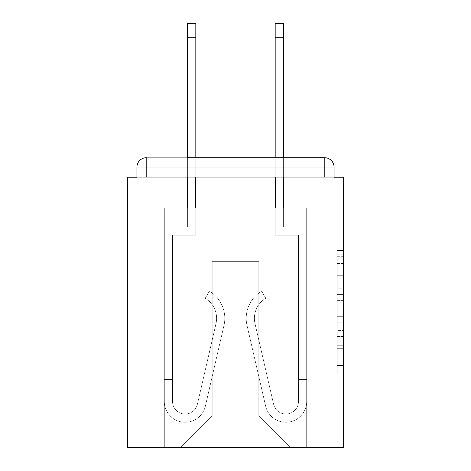 <?xml version="1.0" encoding="UTF-8"?>
<svg xmlns="http://www.w3.org/2000/svg" width="471" height="471" viewBox="0 0 471 471"><rect width="100%" height="100%" fill="white"/><g stroke="black" fill="none" stroke-linecap="round" stroke-linejoin="round"><path stroke-width="0.35" stroke-dasharray="2.35 1.77" d="M337.224 288.234L337.224 308.016L343.524 308.016L343.524 367.986L343.524 256.701L343.524 308.016L337.224 308.016L337.224 254.846L337.224 374.168L337.224 250.519L337.224 365.514L343.524 365.514L337.224 365.514L343.524 365.514L337.224 365.514L337.224 345.732L337.224 374.168L343.524 374.168L343.524 250.519L343.524 365.202L343.524 316.671L337.224 316.671L343.524 316.671L343.524 345.732L343.524 259.174L337.224 259.174L343.524 259.174L343.524 374.168L343.524 256.701L343.524 374.168L337.224 374.168L337.224 250.519L343.524 250.519L343.524 256.701L343.524 250.519L343.524 256.701L343.524 250.519L343.524 254.846L343.524 250.519L337.224 250.519L337.224 259.174L343.524 259.174L337.224 259.174L337.224 288.234L343.524 288.234M343.524 300.598L343.524 294.416L343.524 300.598L337.224 300.598L337.224 275.712L337.224 348.976L337.224 330.583L343.524 330.583L337.224 330.583L337.224 374.168L343.524 374.168L337.224 374.168L343.524 374.168L337.224 374.168L337.224 250.519L343.524 250.519L337.224 250.519L343.524 250.519L337.224 250.519L337.224 300.598L343.524 300.598M146.375 157.714L324.625 157.714L146.375 157.714L324.625 157.714L146.375 157.714L324.625 157.714L146.375 157.714L324.625 157.714L146.375 157.714L324.625 157.714L324.625 167.158L334.074 167.158A9.449 9.449 0 0 0 324.625 157.714A9.449 9.449 0 0 1 334.074 167.158A9.449 9.449 0 0 0 324.625 157.714A9.449 9.449 0 0 1 334.074 167.158A9.449 9.449 0 0 0 324.625 157.714A9.449 9.449 0 0 1 334.074 167.158A9.449 9.449 0 0 0 324.625 157.714A9.449 9.449 0 0 1 334.074 167.158A9.449 9.449 0 0 0 324.625 157.714A9.449 9.449 0 0 1 334.074 167.158L334.074 177.237L334.074 167.158A9.449 9.449 0 0 0 324.625 157.714A9.449 9.449 0 0 1 334.074 167.158A9.449 9.449 0 0 0 324.625 157.714A9.449 9.449 0 0 1 334.074 167.158L334.074 177.237L343.524 177.237L343.524 447.45L127.476 447.45L127.476 177.237L136.926 177.237L136.926 167.158L136.926 177.237L334.074 177.237L334.074 167.158L334.074 177.237L136.926 177.237L334.074 177.237L136.926 177.237L334.074 177.237L136.926 177.237L334.074 177.237L136.926 177.237L334.074 177.237L136.926 177.237L334.074 177.237L136.926 177.237L334.074 177.237L136.926 177.237L334.074 177.237L136.926 177.237L136.926 167.158A9.449 9.449 0 0 1 146.375 157.714L324.625 157.714L146.375 157.714A9.449 9.449 0 0 0 136.926 167.158A9.449 9.449 0 0 1 146.375 157.714A9.449 9.449 0 0 0 136.926 167.158L136.926 177.237L136.926 167.158A9.449 9.449 0 0 1 146.375 157.714A9.449 9.449 0 0 0 136.926 167.158L146.375 167.158L146.375 177.237L334.074 177.237L146.375 177.237L146.375 167.158L324.625 167.158L146.375 167.158L146.375 177.237L146.375 167.158L324.625 167.158L324.625 177.237L324.625 167.158L146.375 167.158L146.375 177.237L146.375 167.158L324.625 167.158L324.625 177.237L324.625 167.158L146.375 167.158L146.375 177.237L146.375 167.158L324.625 167.158L324.625 177.237L324.625 167.158L146.375 167.158L146.375 177.237L146.375 167.158L324.625 167.158L324.625 177.237L324.625 167.158L146.375 167.158L146.375 177.237L146.375 167.158L324.625 167.158L324.625 177.237L324.625 167.158L146.375 167.158L146.375 177.237L146.375 167.158L324.625 167.158L324.625 177.237L324.625 167.158L146.375 167.158L146.375 177.237L146.375 167.158L324.625 167.158L324.625 177.237L324.625 167.158L146.375 167.158L146.375 177.237L146.375 167.158L324.625 167.158L324.625 177.237L324.625 167.158L146.375 167.158L146.375 177.237L146.375 167.158L324.625 167.158L324.625 177.237L324.625 167.158L146.375 167.158L146.375 157.714A9.449 9.449 0 0 0 136.926 167.158L146.375 167.158L146.375 157.714A9.449 9.449 0 0 0 136.926 167.158L146.375 167.158L146.375 157.714A9.449 9.449 0 0 0 136.926 167.158L146.375 167.158L146.375 157.714A9.449 9.449 0 0 0 136.926 167.158L146.375 167.158L146.375 157.714A9.449 9.449 0 0 0 136.926 167.158L146.375 167.158L146.375 157.714A9.449 9.449 0 0 0 136.926 167.158L146.375 167.158L146.375 157.714A9.449 9.449 0 0 0 136.926 167.158L146.375 167.158L146.375 157.714A9.449 9.449 0 0 0 136.926 167.158L146.375 167.158L146.375 157.714L146.375 167.158L136.926 167.158L146.375 167.158L146.375 157.714L146.375 167.158L136.926 167.158L146.375 167.158L146.375 157.714L146.375 167.158L136.926 167.158L146.375 167.158L146.375 157.714L146.375 167.158L136.926 167.158L146.375 167.158L146.375 157.714L146.375 167.158L136.926 167.158L146.375 167.158L146.375 157.714L146.375 167.158L136.926 167.158M275.494 208.1L195.506 208.1L275.494 208.1L195.506 208.1L275.494 208.1L195.506 208.1L275.494 208.1L195.506 208.1L275.494 208.1L195.506 208.1L275.494 208.1L195.506 208.1L275.494 208.1L195.506 208.1L275.494 208.1L195.506 208.1L275.494 208.1L195.506 208.1L275.494 208.1L195.506 208.1L275.494 208.1L275.494 177.237L283.683 177.237L283.683 208.1L306.674 208.1L283.683 208.1L306.674 208.1L283.683 208.1L306.674 208.1L283.683 208.1L306.674 208.1L283.683 208.1L306.674 208.1L283.683 208.1L306.674 208.1L283.683 208.1L306.674 208.1L283.683 208.1L306.674 208.1L283.683 208.1L306.674 208.1L283.683 208.1L306.674 208.1L283.683 208.1L283.683 177.237L283.683 208.1L283.683 177.237L283.683 208.1L283.683 177.237L283.683 208.1L283.683 177.237L283.683 208.1L283.683 177.237L283.683 208.1L283.683 177.237L283.683 208.1L283.683 177.237L283.683 208.1L283.683 177.237L283.683 208.1L283.683 177.237L283.683 208.1L283.683 177.237L275.494 177.237L275.494 208.1L275.494 177.237L283.683 177.237L275.494 177.237L283.683 177.237L275.494 177.237L283.683 177.237L275.494 177.237L283.683 177.237L275.494 177.237L283.683 177.237L275.494 177.237L283.683 177.237L275.494 177.237L283.683 177.237L275.494 177.237L283.683 177.237L275.494 177.237L283.683 177.237L275.494 177.237L275.494 208.1M187.317 208.1L164.326 208.1L164.326 447.45L306.674 447.45L306.674 208.1L306.674 447.45L306.674 208.1L306.674 447.45L306.674 208.1L306.674 447.45L306.674 208.1L306.674 447.45L306.674 208.1L306.674 447.45L306.674 208.1L306.674 447.45L306.674 208.1L306.674 447.45L306.674 208.1L306.674 447.45L306.674 208.1L306.674 447.45L306.674 208.1L306.674 447.45L180.699 447.45L212.197 415.958L212.197 261.64L212.197 415.958L212.197 261.64L258.803 261.64L258.803 415.958L290.301 447.45L258.803 415.958L290.301 447.45L258.803 415.958L290.301 447.45L258.803 415.958L290.301 447.45L258.803 415.958L290.301 447.45L258.803 415.958L290.301 447.45L258.803 415.958L290.301 447.45L258.803 415.958L290.301 447.45L258.803 415.958L290.301 447.45L258.803 415.958L290.301 447.45L258.803 415.958L212.197 415.958L212.197 261.64L212.197 415.958L212.197 261.64L258.803 261.64L258.803 415.958L290.301 447.45L258.803 415.958L258.803 261.64L212.197 261.64L258.803 261.64L258.803 415.958L258.803 261.64L212.197 261.64L212.197 415.958L212.197 261.64L258.803 261.64L258.803 415.958L258.803 261.64L212.197 261.64L212.197 415.958L212.197 261.64L258.803 261.64L258.803 415.958L258.803 261.64L212.197 261.64L212.197 415.958L212.197 261.64L258.803 261.64L258.803 415.958L258.803 261.64L212.197 261.64L212.197 415.958L212.197 261.64L258.803 261.64L258.803 415.958L258.803 261.64L212.197 261.64L212.197 415.958L212.197 261.64L258.803 261.64L258.803 415.958L258.803 261.64L212.197 261.64L212.197 415.958L212.197 261.64L258.803 261.64L258.803 415.958L258.803 261.64L212.197 261.64L212.197 415.958L212.197 261.64L258.803 261.64L258.803 415.958L258.803 261.64L212.197 261.64L212.197 415.958L258.803 415.958L258.803 261.64L212.197 261.64L258.803 261.64L258.803 415.958L258.803 261.64L212.197 261.64L212.197 415.958L180.699 447.45L212.197 415.958L180.699 447.45L212.197 415.958L180.699 447.45L212.197 415.958L180.699 447.45L212.197 415.958L180.699 447.45L212.197 415.958L180.699 447.45L212.197 415.958L180.699 447.45L212.197 415.958L180.699 447.45L212.197 415.958L180.699 447.45L212.197 415.958L180.699 447.45L212.197 415.958L180.699 447.45L164.326 447.45L180.699 447.45L164.326 447.45L180.699 447.45L164.326 447.45L180.699 447.45L164.326 447.45L180.699 447.45L164.326 447.45L180.699 447.45L164.326 447.45L180.699 447.45L164.326 447.45L180.699 447.45L164.326 447.45L180.699 447.45L164.326 447.45L180.699 447.45L164.326 447.45L164.326 208.1L164.326 447.45L164.326 208.1L164.326 447.45L164.326 208.1L164.326 447.45L164.326 208.1L164.326 447.45L164.326 208.1L164.326 447.45L164.326 208.1L164.326 447.45L164.326 208.1L164.326 447.45L164.326 208.1L164.326 447.45L164.326 208.1L164.326 447.45L164.326 208.1L187.317 208.1L164.326 208.1L187.317 208.1L164.326 208.1L187.317 208.1L164.326 208.1L187.317 208.1L164.326 208.1L187.317 208.1L164.326 208.1L187.317 208.1L164.326 208.1L187.317 208.1L164.326 208.1L187.317 208.1L164.326 208.1L187.317 208.1L164.326 208.1L187.317 208.1L187.317 177.237L195.506 177.237L195.506 208.1L195.506 177.237L195.506 208.1L195.506 177.237L195.506 208.1L195.506 177.237L195.506 208.1L195.506 177.237L195.506 208.1L195.506 177.237L195.506 208.1L195.506 177.237L195.506 208.1L195.506 177.237L195.506 208.1L195.506 177.237L195.506 208.1L195.506 177.237L195.506 208.1L195.506 177.237L187.317 177.237L187.317 208.1L187.317 177.237L195.506 177.237L187.317 177.237L195.506 177.237L187.317 177.237L195.506 177.237L187.317 177.237L195.506 177.237L187.317 177.237L195.506 177.237L187.317 177.237L195.506 177.237L187.317 177.237L195.506 177.237L187.317 177.237L195.506 177.237L187.317 177.237L195.506 177.237L187.317 177.237L187.317 208.1M283.371 157.714L275.182 157.714L275.182 226.998L306.674 226.998L306.674 401.469A20.783 20.783 0 0 1 265.638 406.143L247.016 325.408A31.492 31.492 0 0 1 261.629 291.243L265.809 298.284A23.303 23.303 0 0 0 254.994 323.565L273.616 404.301A12.599 12.599 0 0 0 298.484 401.469L298.484 379.426L298.484 383.206L298.484 379.426L298.484 383.206L298.484 379.426L298.484 383.206L298.484 379.426L298.484 383.206L298.484 379.426L298.484 383.206L298.484 379.426L298.484 383.206L298.484 379.426L298.484 383.206L298.484 379.426L298.484 383.206L298.484 379.426L298.484 383.206L298.484 379.426L298.484 383.206L306.674 383.206L306.674 379.426L306.674 401.469A20.783 20.783 0 0 1 265.638 406.143L247.016 325.408A31.492 31.492 0 0 1 261.629 291.243L265.809 298.284A23.303 23.303 0 0 0 254.994 323.565L273.616 404.301A12.599 12.599 0 0 0 298.484 401.469L298.484 235.188L275.182 235.188L275.182 226.998L306.674 226.998L306.674 401.469A20.783 20.783 0 0 1 265.638 406.143L247.016 325.408A31.492 31.492 0 0 1 261.629 291.243L265.809 298.284A23.303 23.303 0 0 0 254.994 323.565L273.616 404.301A12.599 12.599 0 0 0 298.484 401.469L298.484 235.188L275.182 235.188L275.182 23.55L275.182 226.998L306.674 226.998L306.674 401.469A20.783 20.783 0 0 1 265.638 406.143L247.016 325.408A31.492 31.492 0 0 1 261.629 291.243L265.809 298.284A23.303 23.303 0 0 0 254.994 323.565L273.616 404.301A12.599 12.599 0 0 0 298.484 401.469L298.484 383.206L306.674 383.206L306.674 401.469A20.783 20.783 0 0 1 265.638 406.143L247.016 325.408A31.492 31.492 0 0 1 261.629 291.243L265.809 298.284A23.303 23.303 0 0 0 254.994 323.565L273.616 404.301A12.599 12.599 0 0 0 298.484 401.469L298.484 383.206L306.674 383.206L306.674 379.426L306.674 401.469A20.783 20.783 0 0 1 265.638 406.143L247.016 325.408A31.492 31.492 0 0 1 261.629 291.243L265.809 298.284A23.303 23.303 0 0 0 254.994 323.565L273.616 404.301A12.599 12.599 0 0 0 298.484 401.469L298.484 235.188L275.182 235.188L275.182 226.998L306.674 226.998L306.674 401.469A20.783 20.783 0 0 1 265.638 406.143L247.016 325.408A31.492 31.492 0 0 1 261.629 291.243L265.809 298.284A23.303 23.303 0 0 0 254.994 323.565L273.616 404.301A12.599 12.599 0 0 0 298.484 401.469L298.484 235.188L275.182 235.188L275.182 23.55L275.182 226.998L306.674 226.998L306.674 401.469A20.783 20.783 0 0 1 265.638 406.143L247.016 325.408A31.492 31.492 0 0 1 261.629 291.243L265.809 298.284A23.303 23.303 0 0 0 254.994 323.565L273.616 404.301A12.599 12.599 0 0 0 298.484 401.469L298.484 383.206L306.674 383.206L306.674 401.469A20.783 20.783 0 0 1 265.638 406.143L247.016 325.408A31.492 31.492 0 0 1 261.629 291.243L265.809 298.284A23.303 23.303 0 0 0 254.994 323.565L273.616 404.301A12.599 12.599 0 0 0 298.484 401.469L298.484 383.206L306.674 383.206L306.674 379.426L306.674 401.469A20.783 20.783 0 0 1 265.638 406.143L247.016 325.408A31.492 31.492 0 0 1 261.629 291.243L265.809 298.284A23.303 23.303 0 0 0 254.994 323.565L273.616 404.301A12.599 12.599 0 0 0 298.484 401.469L298.484 235.188L275.182 235.188L275.182 226.998L306.674 226.998L306.674 401.469A20.783 20.783 0 0 1 265.638 406.143L247.016 325.408A31.492 31.492 0 0 1 261.629 291.243L265.809 298.284A23.303 23.303 0 0 0 254.994 323.565L273.616 404.301A12.599 12.599 0 0 0 298.484 401.469L298.484 235.188L275.182 235.188L275.182 23.55L275.182 226.998L306.674 226.998L306.674 401.469A20.783 20.783 0 0 1 265.638 406.143L247.016 325.408A31.492 31.492 0 0 1 261.629 291.243L265.809 298.284A23.303 23.303 0 0 0 254.994 323.565L273.616 404.301A12.599 12.599 0 0 0 298.484 401.469L298.484 383.206L306.674 383.206L306.674 401.469A20.783 20.783 0 0 1 265.638 406.143L247.016 325.408A31.492 31.492 0 0 1 261.629 291.243L265.809 298.284A23.303 23.303 0 0 0 254.994 323.565L273.616 404.301A12.599 12.599 0 0 0 298.484 401.469L298.484 383.206L306.674 383.206L306.674 379.426L306.674 401.469A20.783 20.783 0 0 1 265.638 406.143L247.016 325.408A31.492 31.492 0 0 1 261.629 291.243L265.809 298.284A23.303 23.303 0 0 0 254.994 323.565L273.616 404.301A12.599 12.599 0 0 0 298.484 401.469L298.484 235.188L275.182 235.188L275.182 226.998L306.674 226.998L306.674 401.469A20.783 20.783 0 0 1 265.638 406.143L247.016 325.408A31.492 31.492 0 0 1 261.629 291.243L265.809 298.284A23.303 23.303 0 0 0 254.994 323.565L273.616 404.301A12.599 12.599 0 0 0 298.484 401.469L298.484 235.188L275.182 235.188L275.182 23.55L275.182 226.998L306.674 226.998L306.674 401.469A20.783 20.783 0 0 1 265.638 406.143L247.016 325.408A31.492 31.492 0 0 1 261.629 291.243L265.809 298.284A23.303 23.303 0 0 0 254.994 323.565L273.616 404.301A12.599 12.599 0 0 0 298.484 401.469L298.484 383.206L306.674 383.206L306.674 401.469A20.783 20.783 0 0 1 265.638 406.143L247.016 325.408A31.492 31.492 0 0 1 261.629 291.243L265.809 298.284A23.303 23.303 0 0 0 254.994 323.565L273.616 404.301A12.599 12.599 0 0 0 298.484 401.469L298.484 383.206L306.674 383.206L306.674 379.426L306.674 401.469A20.783 20.783 0 0 1 265.638 406.143L247.016 325.408A31.492 31.492 0 0 1 261.629 291.243L265.809 298.284A23.303 23.303 0 0 0 254.994 323.565L273.616 404.301A12.599 12.599 0 0 0 298.484 401.469L298.484 235.188L275.182 235.188L275.182 226.998L306.674 226.998L306.674 401.469A20.783 20.783 0 0 1 265.638 406.143L247.016 325.408A31.492 31.492 0 0 1 261.629 291.243L265.809 298.284A23.303 23.303 0 0 0 254.994 323.565L273.616 404.301A12.599 12.599 0 0 0 298.484 401.469L298.484 235.188L275.182 235.188L275.182 23.55L275.182 226.998L306.674 226.998L306.674 401.469A20.783 20.783 0 0 1 265.638 406.143L247.016 325.408A31.492 31.492 0 0 1 261.629 291.243L265.809 298.284A23.303 23.303 0 0 0 254.994 323.565L273.616 404.301A12.599 12.599 0 0 0 298.484 401.469L298.484 383.206L306.674 383.206L306.674 401.469A20.783 20.783 0 0 1 265.638 406.143L247.016 325.408A31.492 31.492 0 0 1 261.629 291.243L265.809 298.284A23.303 23.303 0 0 0 254.994 323.565L273.616 404.301A12.599 12.599 0 0 0 298.484 401.469L298.484 235.188L275.182 235.188L275.182 226.998L306.674 226.998L306.674 401.469A20.783 20.783 0 0 1 265.638 406.143L247.016 325.408A31.492 31.492 0 0 1 261.629 291.243L265.809 298.284A23.303 23.303 0 0 0 254.994 323.565L273.616 404.301A12.599 12.599 0 0 0 298.484 401.469L298.484 235.188L275.182 235.188L275.182 23.55L275.182 226.998L306.674 226.998L306.674 401.469A20.783 20.783 0 0 1 265.638 406.143L247.016 325.408A31.492 31.492 0 0 1 261.629 291.243L265.809 298.284A23.303 23.303 0 0 0 254.994 323.565L273.616 404.301A12.599 12.599 0 0 0 298.484 401.469L298.484 235.188L275.182 235.188L275.182 226.998L306.674 226.998L306.674 401.469A20.783 20.783 0 0 1 265.638 406.143L247.016 325.408A31.492 31.492 0 0 1 261.629 291.243L265.809 298.284A23.303 23.303 0 0 0 254.994 323.565L273.616 404.301A12.599 12.599 0 0 0 298.484 401.469L298.484 235.188L275.182 235.188L275.182 23.55L275.182 226.998L306.674 226.998L306.674 401.469A20.783 20.783 0 0 1 265.638 406.143L247.016 325.408A31.492 31.492 0 0 1 261.629 291.243L265.809 298.284A23.303 23.303 0 0 0 254.994 323.565L273.616 404.301A12.599 12.599 0 0 0 298.484 401.469L298.484 235.188L275.182 235.188L275.182 226.998L306.674 226.998L306.674 401.469A20.783 20.783 0 0 1 265.638 406.143L247.016 325.408A31.492 31.492 0 0 1 261.629 291.243L265.809 298.284A23.303 23.303 0 0 0 254.994 323.565L273.616 404.301A12.599 12.599 0 0 0 298.484 401.469L298.484 235.188L275.182 235.188L275.182 23.55L275.182 226.998L306.674 226.998L306.674 401.469A20.783 20.783 0 0 1 265.638 406.143L247.016 325.408A31.492 31.492 0 0 1 261.629 291.243L265.809 298.284A23.303 23.303 0 0 0 254.994 323.565L273.616 404.301A12.599 12.599 0 0 0 298.484 401.469L298.484 235.188L275.182 235.188L275.182 226.998L306.674 226.998L306.674 401.469A20.783 20.783 0 0 1 265.638 406.143L247.016 325.408A31.492 31.492 0 0 1 261.629 291.243L265.809 298.284A23.303 23.303 0 0 0 254.994 323.565L273.616 404.301A12.599 12.599 0 0 0 298.484 401.469L298.484 235.188L275.182 235.188L275.182 23.55L275.182 226.998L306.674 226.998L306.674 401.469A20.783 20.783 0 0 1 265.638 406.143L247.016 325.408A31.492 31.492 0 0 1 261.629 291.243L265.809 298.284A23.303 23.303 0 0 0 254.994 323.565L273.616 404.301A12.599 12.599 0 0 0 298.484 401.469L298.484 235.188L275.182 235.188L275.182 226.998L306.674 226.998L306.674 401.469A20.783 20.783 0 0 1 265.638 406.143L247.016 325.408A31.492 31.492 0 0 1 261.629 291.243L265.809 298.284A23.303 23.303 0 0 0 254.994 323.565L273.616 404.301A12.599 12.599 0 0 0 298.484 401.469L298.484 235.188L275.182 235.188L275.182 226.998L283.371 226.998L275.182 226.998L283.371 226.998L283.371 23.55L283.371 226.998L275.182 226.998L283.371 226.998L283.371 23.55L283.371 226.998L275.182 226.998L283.371 226.998L283.371 23.55L283.371 226.998L275.182 226.998L283.371 226.998L283.371 23.55L283.371 226.998L275.182 226.998L283.371 226.998L283.371 23.55L283.371 226.998L275.182 226.998L283.371 226.998L283.371 23.55L283.371 226.998L275.182 226.998L283.371 226.998L283.371 23.55L283.371 226.998L275.182 226.998L283.371 226.998L283.371 23.55L283.371 226.998L275.182 226.998L283.371 226.998L283.371 23.55L283.371 226.998L275.182 226.998L275.182 37.721L283.371 37.721L283.371 23.55L275.182 23.55L275.182 37.721L283.371 37.721L283.371 157.714M187.629 37.721L187.629 226.998L195.818 226.998L195.818 157.714L187.629 157.714L187.629 226.998L195.818 226.998L164.326 226.998L164.326 401.469A20.783 20.783 0 0 0 205.362 406.143L223.984 325.408A31.492 31.492 0 0 0 209.371 291.243L205.191 298.284A23.303 23.303 0 0 1 216.006 323.565L197.384 404.301A12.599 12.599 0 0 1 172.516 401.469L172.516 379.426L172.516 383.206L172.516 379.426L172.516 383.206L172.516 379.426L172.516 383.206L172.516 379.426L172.516 383.206L172.516 379.426L172.516 383.206L172.516 379.426L172.516 383.206L172.516 379.426L172.516 383.206L172.516 379.426L172.516 383.206L172.516 379.426L172.516 383.206L172.516 379.426L172.516 383.206L164.326 383.206L164.326 379.426L164.326 401.469A20.783 20.783 0 0 0 205.362 406.143L223.984 325.408A31.492 31.492 0 0 0 209.371 291.243L205.191 298.284A23.303 23.303 0 0 1 216.006 323.565L197.384 404.301A12.599 12.599 0 0 1 172.516 401.469L172.516 235.188L195.818 235.188L195.818 226.998L164.326 226.998L164.326 401.469A20.783 20.783 0 0 0 205.362 406.143L223.984 325.408A31.492 31.492 0 0 0 209.371 291.243L205.191 298.284A23.303 23.303 0 0 1 216.006 323.565L197.384 404.301A12.599 12.599 0 0 1 172.516 401.469L172.516 235.188L195.818 235.188L195.818 23.55L195.818 226.998L164.326 226.998L164.326 401.469A20.783 20.783 0 0 0 205.362 406.143L223.984 325.408A31.492 31.492 0 0 0 209.371 291.243L205.191 298.284A23.303 23.303 0 0 1 216.006 323.565L197.384 404.301A12.599 12.599 0 0 1 172.516 401.469L172.516 383.206L164.326 383.206L164.326 401.469A20.783 20.783 0 0 0 205.362 406.143L223.984 325.408A31.492 31.492 0 0 0 209.371 291.243L205.191 298.284A23.303 23.303 0 0 1 216.006 323.565L197.384 404.301A12.599 12.599 0 0 1 172.516 401.469L172.516 383.206L164.326 383.206L164.326 379.426L164.326 401.469A20.783 20.783 0 0 0 205.362 406.143L223.984 325.408A31.492 31.492 0 0 0 209.371 291.243L205.191 298.284A23.303 23.303 0 0 1 216.006 323.565L197.384 404.301A12.599 12.599 0 0 1 172.516 401.469L172.516 235.188L195.818 235.188L195.818 226.998L164.326 226.998L164.326 401.469A20.783 20.783 0 0 0 205.362 406.143L223.984 325.408A31.492 31.492 0 0 0 209.371 291.243L205.191 298.284A23.303 23.303 0 0 1 216.006 323.565L197.384 404.301A12.599 12.599 0 0 1 172.516 401.469L172.516 235.188L195.818 235.188L195.818 23.55L195.818 226.998L164.326 226.998L164.326 401.469A20.783 20.783 0 0 0 205.362 406.143L223.984 325.408A31.492 31.492 0 0 0 209.371 291.243L205.191 298.284A23.303 23.303 0 0 1 216.006 323.565L197.384 404.301A12.599 12.599 0 0 1 172.516 401.469L172.516 383.206L164.326 383.206L164.326 401.469A20.783 20.783 0 0 0 205.362 406.143L223.984 325.408A31.492 31.492 0 0 0 209.371 291.243L205.191 298.284A23.303 23.303 0 0 1 216.006 323.565L197.384 404.301A12.599 12.599 0 0 1 172.516 401.469L172.516 383.206L164.326 383.206L164.326 379.426L164.326 401.469A20.783 20.783 0 0 0 205.362 406.143L223.984 325.408A31.492 31.492 0 0 0 209.371 291.243L205.191 298.284A23.303 23.303 0 0 1 216.006 323.565L197.384 404.301A12.599 12.599 0 0 1 172.516 401.469L172.516 235.188L195.818 235.188L195.818 226.998L164.326 226.998L164.326 401.469A20.783 20.783 0 0 0 205.362 406.143L223.984 325.408A31.492 31.492 0 0 0 209.371 291.243L205.191 298.284A23.303 23.303 0 0 1 216.006 323.565L197.384 404.301A12.599 12.599 0 0 1 172.516 401.469L172.516 235.188L195.818 235.188L195.818 23.55L195.818 226.998L164.326 226.998L164.326 401.469A20.783 20.783 0 0 0 205.362 406.143L223.984 325.408A31.492 31.492 0 0 0 209.371 291.243L205.191 298.284A23.303 23.303 0 0 1 216.006 323.565L197.384 404.301A12.599 12.599 0 0 1 172.516 401.469L172.516 383.206L164.326 383.206L164.326 401.469A20.783 20.783 0 0 0 205.362 406.143L223.984 325.408A31.492 31.492 0 0 0 209.371 291.243L205.191 298.284A23.303 23.303 0 0 1 216.006 323.565L197.384 404.301A12.599 12.599 0 0 1 172.516 401.469L172.516 383.206L164.326 383.206L164.326 379.426L164.326 401.469A20.783 20.783 0 0 0 205.362 406.143L223.984 325.408A31.492 31.492 0 0 0 209.371 291.243L205.191 298.284A23.303 23.303 0 0 1 216.006 323.565L197.384 404.301A12.599 12.599 0 0 1 172.516 401.469L172.516 235.188L195.818 235.188L195.818 226.998L164.326 226.998L164.326 401.469A20.783 20.783 0 0 0 205.362 406.143L223.984 325.408A31.492 31.492 0 0 0 209.371 291.243L205.191 298.284A23.303 23.303 0 0 1 216.006 323.565L197.384 404.301A12.599 12.599 0 0 1 172.516 401.469L172.516 235.188L195.818 235.188L195.818 23.55L195.818 226.998L164.326 226.998L164.326 401.469A20.783 20.783 0 0 0 205.362 406.143L223.984 325.408A31.492 31.492 0 0 0 209.371 291.243L205.191 298.284A23.303 23.303 0 0 1 216.006 323.565L197.384 404.301A12.599 12.599 0 0 1 172.516 401.469L172.516 383.206L164.326 383.206L164.326 401.469A20.783 20.783 0 0 0 205.362 406.143L223.984 325.408A31.492 31.492 0 0 0 209.371 291.243L205.191 298.284A23.303 23.303 0 0 1 216.006 323.565L197.384 404.301A12.599 12.599 0 0 1 172.516 401.469L172.516 383.206L164.326 383.206L164.326 379.426L164.326 401.469A20.783 20.783 0 0 0 205.362 406.143L223.984 325.408A31.492 31.492 0 0 0 209.371 291.243L205.191 298.284A23.303 23.303 0 0 1 216.006 323.565L197.384 404.301A12.599 12.599 0 0 1 172.516 401.469L172.516 235.188L195.818 235.188L195.818 226.998L164.326 226.998L164.326 401.469A20.783 20.783 0 0 0 205.362 406.143L223.984 325.408A31.492 31.492 0 0 0 209.371 291.243L205.191 298.284A23.303 23.303 0 0 1 216.006 323.565L197.384 404.301A12.599 12.599 0 0 1 172.516 401.469L172.516 235.188L195.818 235.188L195.818 23.55L195.818 226.998L164.326 226.998L164.326 401.469A20.783 20.783 0 0 0 205.362 406.143L223.984 325.408A31.492 31.492 0 0 0 209.371 291.243L205.191 298.284A23.303 23.303 0 0 1 216.006 323.565L197.384 404.301A12.599 12.599 0 0 1 172.516 401.469L172.516 383.206L164.326 383.206L164.326 401.469A20.783 20.783 0 0 0 205.362 406.143L223.984 325.408A31.492 31.492 0 0 0 209.371 291.243L205.191 298.284A23.303 23.303 0 0 1 216.006 323.565L197.384 404.301A12.599 12.599 0 0 1 172.516 401.469L172.516 235.188L195.818 235.188L195.818 226.998L164.326 226.998L164.326 401.469A20.783 20.783 0 0 0 205.362 406.143L223.984 325.408A31.492 31.492 0 0 0 209.371 291.243L205.191 298.284A23.303 23.303 0 0 1 216.006 323.565L197.384 404.301A12.599 12.599 0 0 1 172.516 401.469L172.516 235.188L195.818 235.188L195.818 23.55L195.818 226.998L164.326 226.998L164.326 401.469A20.783 20.783 0 0 0 205.362 406.143L223.984 325.408A31.492 31.492 0 0 0 209.371 291.243L205.191 298.284A23.303 23.303 0 0 1 216.006 323.565L197.384 404.301A12.599 12.599 0 0 1 172.516 401.469L172.516 235.188L195.818 235.188L195.818 226.998L164.326 226.998L164.326 401.469A20.783 20.783 0 0 0 205.362 406.143L223.984 325.408A31.492 31.492 0 0 0 209.371 291.243L205.191 298.284A23.303 23.303 0 0 1 216.006 323.565L197.384 404.301A12.599 12.599 0 0 1 172.516 401.469L172.516 235.188L195.818 235.188L195.818 23.55L195.818 226.998L164.326 226.998L164.326 401.469A20.783 20.783 0 0 0 205.362 406.143L223.984 325.408A31.492 31.492 0 0 0 209.371 291.243L205.191 298.284A23.303 23.303 0 0 1 216.006 323.565L197.384 404.301A12.599 12.599 0 0 1 172.516 401.469L172.516 235.188L195.818 235.188L195.818 226.998L164.326 226.998L164.326 401.469A20.783 20.783 0 0 0 205.362 406.143L223.984 325.408A31.492 31.492 0 0 0 209.371 291.243L205.191 298.284A23.303 23.303 0 0 1 216.006 323.565L197.384 404.301A12.599 12.599 0 0 1 172.516 401.469L172.516 235.188L195.818 235.188L195.818 23.55L195.818 226.998L164.326 226.998L164.326 401.469A20.783 20.783 0 0 0 205.362 406.143L223.984 325.408A31.492 31.492 0 0 0 209.371 291.243L205.191 298.284A23.303 23.303 0 0 1 216.006 323.565L197.384 404.301A12.599 12.599 0 0 1 172.516 401.469L172.516 235.188L195.818 235.188L195.818 226.998L164.326 226.998L164.326 401.469A20.783 20.783 0 0 0 205.362 406.143L223.984 325.408A31.492 31.492 0 0 0 209.371 291.243L205.191 298.284A23.303 23.303 0 0 1 216.006 323.565L197.384 404.301A12.599 12.599 0 0 1 172.516 401.469L172.516 235.188L195.818 235.188L195.818 23.55L195.818 226.998L164.326 226.998L164.326 401.469A20.783 20.783 0 0 0 205.362 406.143L223.984 325.408A31.492 31.492 0 0 0 209.371 291.243L205.191 298.284A23.303 23.303 0 0 1 216.006 323.565L197.384 404.301A12.599 12.599 0 0 1 172.516 401.469L172.516 235.188L195.818 235.188L195.818 226.998L164.326 226.998L164.326 401.469A20.783 20.783 0 0 0 205.362 406.143L223.984 325.408A31.492 31.492 0 0 0 209.371 291.243L205.191 298.284A23.303 23.303 0 0 1 216.006 323.565L197.384 404.301A12.599 12.599 0 0 1 172.516 401.469L172.516 235.188L195.818 235.188L195.818 23.55L187.629 23.55L187.629 226.998L195.818 226.998L187.629 226.998L187.629 23.55L187.629 226.998L195.818 226.998L187.629 226.998L187.629 23.55L187.629 226.998L195.818 226.998L187.629 226.998L187.629 23.55L187.629 226.998L195.818 226.998L187.629 226.998L187.629 23.55L187.629 226.998L195.818 226.998L187.629 226.998L187.629 23.55L187.629 226.998L195.818 226.998L187.629 226.998L187.629 23.55L187.629 226.998L195.818 226.998L187.629 226.998L187.629 23.55L187.629 226.998L195.818 226.998L187.629 226.998L187.629 23.55L187.629 226.998L195.818 226.998L187.629 226.998L187.629 37.721L195.818 37.721M337.224 308.016L343.524 308.016L337.224 308.016M337.224 254.846L337.224 250.519L337.224 254.846L343.524 254.846L337.224 254.846M337.224 348.664L337.224 322.853L337.224 348.664L343.524 348.664L337.224 348.664M337.224 322.853L337.224 316.671L343.524 316.671L337.224 316.671L337.224 322.853L343.524 322.853L337.224 322.853M337.224 275.712L337.224 259.174L337.224 275.712L343.524 275.712L337.224 275.712M337.224 250.519L343.524 250.519L337.224 250.519L337.224 256.701L337.224 250.519L343.524 250.519M337.224 374.168L343.524 374.168L337.224 374.168L337.224 367.986L337.224 374.168M164.326 383.206L164.326 401.469A20.783 20.783 0 0 0 205.362 406.143L223.984 325.408A31.492 31.492 0 0 0 209.371 291.243L205.191 298.284A23.303 23.303 0 0 1 216.006 323.565L197.384 404.301A12.599 12.599 0 0 1 172.516 401.469A12.599 12.599 0 0 0 197.384 404.301A12.599 12.599 0 0 1 172.516 401.469A12.599 12.599 0 0 0 197.384 404.301A12.599 12.599 0 0 1 172.516 401.469A12.599 12.599 0 0 0 197.384 404.301A12.599 12.599 0 0 1 172.516 401.469A12.599 12.599 0 0 0 197.384 404.301A12.599 12.599 0 0 1 172.516 401.469A12.599 12.599 0 0 0 197.384 404.301L216.006 323.565A23.303 23.303 0 0 0 216.601 318.325A23.303 23.303 0 0 1 216.006 323.565A23.303 23.303 0 0 0 216.601 318.325A23.303 23.303 0 0 1 216.006 323.565A23.303 23.303 0 0 0 216.601 318.325A23.303 23.303 0 0 1 216.006 323.565A23.303 23.303 0 0 0 216.601 318.325A23.303 23.303 0 0 1 216.006 323.565A23.303 23.303 0 0 0 205.191 298.284A23.303 23.303 0 0 1 216.601 318.325A23.303 23.303 0 0 0 205.191 298.284A23.303 23.303 0 0 1 216.601 318.325A23.303 23.303 0 0 0 205.191 298.284A23.303 23.303 0 0 1 216.601 318.325A23.303 23.303 0 0 0 205.191 298.284A23.303 23.303 0 0 1 216.601 318.325A23.303 23.303 0 0 0 205.191 298.284L209.371 291.243A31.492 31.492 0 0 1 224.791 318.325A31.492 31.492 0 0 0 209.371 291.243A31.492 31.492 0 0 1 224.791 318.325A31.492 31.492 0 0 0 209.371 291.243A31.492 31.492 0 0 1 224.791 318.325A31.492 31.492 0 0 0 209.371 291.243A31.492 31.492 0 0 1 224.791 318.325A31.492 31.492 0 0 0 209.371 291.243A31.492 31.492 0 0 1 223.984 325.408A31.492 31.492 0 0 0 224.791 318.325A31.492 31.492 0 0 1 223.984 325.408A31.492 31.492 0 0 0 224.791 318.325A31.492 31.492 0 0 1 223.984 325.408A31.492 31.492 0 0 0 224.791 318.325A31.492 31.492 0 0 1 223.984 325.408A31.492 31.492 0 0 0 224.791 318.325A31.492 31.492 0 0 1 223.984 325.408L205.362 406.143A20.783 20.783 0 0 1 164.326 401.469A20.783 20.783 0 0 0 205.362 406.143A20.783 20.783 0 0 1 164.326 401.469A20.783 20.783 0 0 0 205.362 406.143A20.783 20.783 0 0 1 164.326 401.469A20.783 20.783 0 0 0 205.362 406.143A20.783 20.783 0 0 1 164.326 401.469A20.783 20.783 0 0 0 205.362 406.143A20.783 20.783 0 0 1 164.326 401.469L164.326 379.426L164.326 401.469L164.326 379.426L164.326 401.469L164.326 379.426L164.326 401.469L164.326 379.426L164.326 401.469L164.326 383.206L172.516 383.206L164.326 383.206M306.674 383.206L306.674 401.469A20.783 20.783 0 0 1 265.638 406.143L247.016 325.408A31.492 31.492 0 0 1 261.629 291.243L265.809 298.284A23.303 23.303 0 0 0 254.994 323.565L273.616 404.301A12.599 12.599 0 0 0 298.484 401.469A12.599 12.599 0 0 1 273.616 404.301A12.599 12.599 0 0 0 298.484 401.469A12.599 12.599 0 0 1 273.616 404.301A12.599 12.599 0 0 0 298.484 401.469A12.599 12.599 0 0 1 273.616 404.301A12.599 12.599 0 0 0 298.484 401.469A12.599 12.599 0 0 1 273.616 404.301A12.599 12.599 0 0 0 298.484 401.469A12.599 12.599 0 0 1 273.616 404.301L254.994 323.565A23.303 23.303 0 0 1 254.399 318.325A23.303 23.303 0 0 0 254.994 323.565A23.303 23.303 0 0 1 254.399 318.325A23.303 23.303 0 0 0 254.994 323.565A23.303 23.303 0 0 1 254.399 318.325A23.303 23.303 0 0 0 254.994 323.565A23.303 23.303 0 0 1 254.399 318.325A23.303 23.303 0 0 0 254.994 323.565A23.303 23.303 0 0 1 265.809 298.284A23.303 23.303 0 0 0 254.399 318.325A23.303 23.303 0 0 1 265.809 298.284A23.303 23.303 0 0 0 254.399 318.325A23.303 23.303 0 0 1 265.809 298.284A23.303 23.303 0 0 0 254.399 318.325A23.303 23.303 0 0 1 265.809 298.284A23.303 23.303 0 0 0 254.399 318.325A23.303 23.303 0 0 1 265.809 298.284L261.629 291.243A31.492 31.492 0 0 0 246.209 318.325A31.492 31.492 0 0 1 261.629 291.243A31.492 31.492 0 0 0 246.209 318.325A31.492 31.492 0 0 1 261.629 291.243A31.492 31.492 0 0 0 246.209 318.325A31.492 31.492 0 0 1 261.629 291.243A31.492 31.492 0 0 0 246.209 318.325A31.492 31.492 0 0 1 261.629 291.243A31.492 31.492 0 0 0 247.016 325.408A31.492 31.492 0 0 1 246.209 318.325A31.492 31.492 0 0 0 247.016 325.408A31.492 31.492 0 0 1 246.209 318.325A31.492 31.492 0 0 0 247.016 325.408A31.492 31.492 0 0 1 246.209 318.325A31.492 31.492 0 0 0 247.016 325.408A31.492 31.492 0 0 1 246.209 318.325A31.492 31.492 0 0 0 247.016 325.408L265.638 406.143A20.783 20.783 0 0 0 306.674 401.469A20.783 20.783 0 0 1 265.638 406.143A20.783 20.783 0 0 0 306.674 401.469A20.783 20.783 0 0 1 265.638 406.143A20.783 20.783 0 0 0 306.674 401.469A20.783 20.783 0 0 1 265.638 406.143A20.783 20.783 0 0 0 306.674 401.469A20.783 20.783 0 0 1 265.638 406.143A20.783 20.783 0 0 0 306.674 401.469L306.674 379.426L306.674 401.469L306.674 379.426L306.674 401.469L306.674 379.426L306.674 401.469L306.674 379.426L306.674 401.469L306.674 383.206L298.484 383.206L306.674 383.206M334.074 167.158L324.625 167.158L324.625 177.237L324.625 157.714L324.625 167.158L334.074 167.158L324.625 167.158L324.625 157.714L324.625 167.158L334.074 167.158L324.625 167.158L324.625 157.714L324.625 167.158L334.074 167.158L324.625 167.158L324.625 157.714L324.625 167.158L334.074 167.158L324.625 167.158L324.625 157.714L324.625 167.158L334.074 167.158L324.625 167.158L324.625 157.714L324.625 167.158L334.074 167.158L324.625 167.158L324.625 157.714L324.625 167.158L334.074 167.158L324.625 167.158L324.625 157.714L324.625 167.158L334.074 167.158L324.625 167.158L324.625 157.714L324.625 167.158L334.074 167.158L324.625 167.158L324.625 157.714M337.224 345.732L343.524 345.732L337.224 345.732M337.224 336.453L343.524 336.453M337.224 278.956L343.524 278.956L337.224 278.956M337.224 256.701L343.524 256.701M337.224 367.986L343.524 367.986M337.224 361.186L343.524 361.186M337.224 263.501L343.524 263.501M337.224 301.834L343.524 301.834L337.224 301.834M337.224 336.765L343.524 336.765L337.224 336.765M337.224 348.976L343.524 348.976L337.224 348.976M337.224 294.416L343.524 294.416L337.224 294.416M283.371 37.721L275.182 37.721M337.224 365.202L343.524 365.202M337.224 365.514L343.524 365.514M337.224 259.174L343.524 259.174M172.516 379.426L164.326 379.426L172.516 379.426M298.484 379.426L306.674 379.426L298.484 379.426M187.629 23.55L195.818 23.55L187.629 23.55M283.371 23.55L275.182 23.55L283.371 23.55"/><path stroke-width="0.71" d="M334.074 177.237L334.074 167.158L334.074 177.237L343.524 177.237L343.524 447.45L127.476 447.45L127.476 177.237L136.926 177.237L136.926 167.158L136.926 177.237M187.629 37.721L187.629 23.55L195.818 23.55L195.818 37.721L187.629 37.721L187.629 157.714L324.625 157.714L283.371 157.714L283.371 37.721L275.182 37.721L275.182 23.55L283.371 23.55L283.371 37.721M146.375 157.714A9.449 9.449 0 0 0 136.926 167.158M334.074 167.158A9.449 9.449 0 0 0 324.625 157.714M275.182 37.721L275.182 157.714L195.818 157.714L195.818 37.721"/></g></svg>
